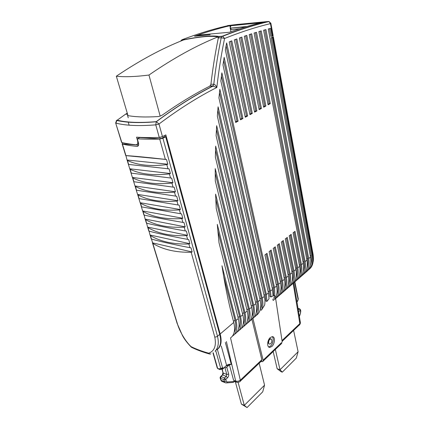 <?xml version="1.0" encoding="UTF-8"?>
<svg xmlns="http://www.w3.org/2000/svg" width="429" height="429" viewBox="0 0 429 429"><rect width="100%" height="100%" fill="white"/><g stroke="black" fill="none" stroke-linecap="round" stroke-linejoin="round"><path stroke-width="0.64" d="M275.177 348.713L280.014 369.771L298.101 351.748L293.457 329.692M298.101 351.748L296.31 358.092L282.314 372.147L280.014 369.771L277.155 368.747L272.994 350.793M277.155 368.747L281.14 371.723L282.314 372.147M247.05 407.55L241.409 404.134L244.289 405.357L264.559 385.167L262.725 391.816L247.05 407.55L244.289 405.357L238.133 382.448M258.971 362.478L264.559 385.167M241.409 404.134L235.108 380.888L234.459 381.531M296.916 301.501L297.587 300.895L297.442 301.533M235.773 381.338L234.711 381.531M236.819 382.368L235.703 381.124L233.596 380.287L229.343 364.671M240.031 381.671L240.32 380.212L261.84 359.754L261.556 361.159L260.215 361.298M261.084 361.609L262.843 361.62L263.133 360.204L252.933 318.463M261.84 359.754L251.909 319.299M281.789 343.516L280.4 343.736M275.659 298.632L282.218 342.004L263.133 360.204M297.587 300.895L298.278 298.75L297.903 298.423M300.434 276.968L302.021 275.627C305.105 272.313 306.134 267.648 305.105 261.642L261.24 30.888L258.869 31.58L303.282 263.192C304.327 269.214 303.308 273.879 300.225 277.188L298.89 278.351M293.173 283.29L294.777 281.939C297.844 278.636 298.836 273.954 297.753 267.9L299.608 266.323L293.077 232.845L294.986 231.338L301.453 264.752C302.509 270.785 301.496 275.456 298.423 278.764L296.825 280.11M294.101 232.041L300.407 264.527C301.142 268.452 300.874 271.836 299.598 274.683M225.343 342.455L231.258 364.328L226.619 365.835M222.512 369.004L220.951 369.401M272.887 299.12L273.128 300.423L275.858 298.428C278.855 295.163 279.751 290.444 278.534 284.277L271.176 250.048L269.106 251.673L276.539 285.971C277.563 290.937 277.161 295.018 275.338 298.225C275.826 297.029 275.659 296.235 274.833 295.854L273.675 295.549C274.469 295.935 274.56 296.702 273.954 297.855L275.338 298.225M271.932 346.396C275.043 343.65 275.391 336.32 272.19 336.652L270.216 337.623C267.101 340.32 266.715 347.678 269.868 347.399L271.932 346.396M260.124 31.215L304.064 261.422C304.772 265.283 304.504 268.624 303.255 271.45M226.324 26.083L228.013 25.536L236.98 24.469L268.415 21.477L268.999 21.547L270.442 23.633C256.075 27.054 240.782 32.009 224.56 38.481C221.262 54.558 218.688 70.887 216.843 87.478L212.72 86.095C194.761 95.158 175.954 107.009 156.285 121.643C139.693 123.048 126.587 122.544 116.978 120.136L115.894 123.112C125.643 125.622 138.932 126.201 155.759 124.85L156.285 121.643L158.987 124.019L162.457 136.604L165.841 134.878L220.174 333.993C221.836 340.481 221.294 345.275 218.554 348.369L216.693 349.833M232.298 336.266L234.1 334.824C236.915 331.671 237.559 326.893 236.025 320.49L221.981 265.76C224.71 283.848 228.121 300.772 232.212 316.527L233.741 322.436C235.296 328.85 234.668 333.633 231.858 336.776L230.62 337.854M236.744 332.4L238.529 330.957C241.371 327.794 242.042 323.021 240.546 316.64L217.283 224.372L219.01 242.755L238.293 318.559C239.806 324.951 239.151 329.729 236.32 332.883L235.076 333.971M241.136 328.582L242.905 327.145C245.769 323.97 246.466 319.203 245.002 312.843L215.599 194.123L216.221 208.451L242.782 314.736C244.262 321.106 243.575 325.874 240.728 329.048L239.473 330.137M245.463 324.817L247.217 323.386C250.102 320.195 250.826 315.433 249.394 309.1L215.229 168.661L215.294 180.947L247.206 310.966C248.654 317.31 247.941 322.077 245.072 325.262L243.811 326.356M249.732 321.101L251.474 319.68C254.376 316.473 255.126 311.717 253.727 305.405L215.664 146.133L215.363 157.094L251.571 307.244C252.981 313.572 252.247 318.329 249.356 321.525L248.085 322.629M253.947 317.433L255.673 316.017C258.59 312.805 259.368 308.054 258.001 301.764L216.666 125.686L216.103 135.687L255.872 303.582C257.255 309.877 256.494 314.634 253.582 317.841L252.306 318.951M274.833 295.854L274.539 287.682L267.02 253.314L264.918 254.96L272.517 289.398L273.048 295.897L271.069 296.938L270.484 291.13L221.884 72.844L220.838 80.942L268.441 292.873L269.037 298.766L266.94 301.405L266.382 294.626L219.852 89.296L218.929 97.919L264.307 296.396C265.036 299.635 265.138 302.552 264.602 305.132L261.422 310.14C263.02 306.982 263.288 302.992 262.221 298.171L218.088 106.842L217.331 116.087L260.119 299.962C261.47 306.236 260.682 310.987 257.754 314.205L256.472 315.32M278.083 296.423L279.74 295.045C282.754 291.774 283.666 287.06 282.48 280.915L275.279 246.825L273.235 248.429L280.512 282.588C281.714 288.749 280.813 293.463 277.804 296.729L276.496 297.871M281.928 293.077L283.569 291.704C286.599 288.422 287.532 283.719 286.374 277.595L279.327 243.645L277.311 245.227L284.432 279.252C285.607 285.387 284.679 290.095 281.66 293.372L280.346 294.514M285.725 289.773L287.355 288.406C290.395 285.119 291.35 280.427 290.213 274.324L283.317 240.508L281.327 242.069L288.299 275.954C289.446 282.067 288.502 286.765 285.467 290.052L284.148 291.2M289.473 286.513L291.087 285.151C294.144 281.858 295.114 277.172 294.01 271.09L287.258 237.414L285.296 238.953L292.117 272.705C293.238 278.791 292.272 283.483 289.226 286.776L287.907 287.929M297.753 267.9L291.152 234.357L289.21 235.88L295.887 269.492C296.981 275.557 295.999 280.239 292.937 283.542L291.613 284.695M304 273.863L305.571 272.528C308.671 269.208 309.717 264.554 308.708 258.569L265.937 29.585L263.599 30.228L306.912 260.097C307.931 266.098 306.896 270.758 303.802 274.072L302.461 275.241M269.455 28.668L270.86 36.299L272.013 36.208L270.581 28.384L268.264 28.974L310.494 257.046C311.492 263.025 310.435 267.669 307.336 270.994L305.99 272.163M272.013 36.208L272.688 35.913L270.442 23.633L270.897 23.311L268.999 21.547C254.52 24.914 239.103 29.81 222.748 36.24L224.56 38.481L221.225 37.725C218.093 52.987 215.615 68.49 213.787 84.229L213.792 84.229C215.197 84.706 216.216 85.789 216.843 87.478C198.466 96.697 179.183 108.88 158.987 124.019L155.759 124.85L159.256 137.43L162.457 136.604M254.081 33.033L268.093 104.815L270.281 103.62L256.483 32.293L254.081 33.033M249.233 34.588L263.663 107.229L265.883 106.017L251.667 33.794L249.233 34.588M244.326 36.245L259.164 109.674L261.422 108.446L246.788 35.403L244.326 36.245M222.989 64.977L224.147 57.336L238.106 121.144L235.677 122.469L222.989 64.977M239.355 38.015L254.606 112.157L256.896 110.913L241.849 37.114L239.355 38.015M225.354 49.903L226.657 42.911L242.911 118.533L240.513 119.836L225.354 49.903M234.32 39.886L249.978 114.677L252.3 113.417L236.846 38.937L234.32 39.886M229.225 41.876L245.281 117.235L247.64 115.953L231.783 40.868L229.225 41.876M299.608 266.323C300.675 272.367 299.678 277.037 296.605 280.346L295.275 281.504M290.261 235.054L296.712 267.675C297.469 271.664 297.195 275.091 295.892 277.954M286.374 238.106L292.964 270.855C293.747 274.914 293.474 278.383 292.138 281.268M282.438 241.2L289.167 274.083C289.977 278.207 289.704 281.719 288.336 284.62M278.448 244.337L285.323 277.349C286.159 281.542 285.886 285.097 284.491 288.015M274.399 247.512L281.429 280.663C282.293 284.926 282.014 288.519 280.593 291.452M223.391 368.752L223.697 368.002L226.603 365.369L226.517 366.012M220.517 369.385L219.841 369.605L219.24 368.624L220.039 369.047M224.791 367.583L225.863 367.664L226.769 367.213L229.386 364.827M273.702 298.407L274.297 297.946M216.436 129.51L256.944 301.474C258.006 306.167 257.727 310.011 256.118 313.004M270.302 250.734L277.483 284.014C278.378 288.347 278.099 291.988 276.646 294.932M268.672 346.97L270.64 345.972C273.048 343.945 274.136 337.988 272.12 336.658M215.535 150.236L252.67 305.105C253.764 309.877 253.491 313.76 251.844 316.758M215.229 173.15L248.337 308.794C249.469 313.637 249.195 317.562 247.517 320.565M215.787 199.212L243.94 312.526C245.109 317.455 244.841 321.418 243.13 324.421M217.809 230.614L239.484 316.318C240.69 321.321 240.428 325.327 238.685 328.33M306.874 268.259C308.086 265.449 308.354 262.151 307.668 258.355L306.735 259.154M264.816 29.891L307.668 258.355M309.153 269.267L310.306 268.264C312.95 265.369 313.781 260.971 312.805 255.078L272.962 37.409L273.407 37.071L273.058 36.958L271.139 37.795L311.234 255.33C311.894 259.057 311.631 262.317 310.44 265.101M310.376 268.195L310.794 267.707C313.068 264.768 313.738 260.553 312.816 255.067L313.122 254.429L312.596 253.952M307.872 270.399L309.121 269.299C312.194 266.012 313.24 261.427 312.269 255.534L272.292 37.704L271.139 37.795M121.546 142.224L121.831 142.519C125.928 143.511 130.732 144.273 136.245 144.798L137.747 143.822L137.704 141.114L136.551 137.183C143.243 137.623 150.81 137.709 159.256 137.43M164.854 135.382L165.235 136.781M223.643 276.201L234.963 320.157C236.213 325.241 235.95 329.284 234.175 332.282M217.782 110.446L261.164 297.887C262.189 302.504 261.91 306.311 260.333 309.298M261.422 310.14L260.199 309.786M266.94 301.405L265.819 301.099L265.326 294.348L264.082 295.404M219.471 92.723L265.326 294.348M271.069 296.938L269.97 296.648L269.433 290.857L268.222 291.892M221.45 76.121L269.433 290.857M266.146 253.995L273.482 287.414L273.675 295.549M272.619 35.537L273.139 35.575M121.831 142.519L115.669 123.026L116.608 120.415C126.378 122.726 139.559 123.177 156.161 121.777L156.408 121.654C176.131 107.014 195.002 95.168 213.025 86.106M255.368 32.631L269.155 103.614L270.281 103.62M269.155 103.614L267.98 104.252M250.552 34.154L264.752 106.006L265.883 106.017M264.752 106.006L263.545 106.66M245.678 35.779L260.29 108.43L261.422 108.446M260.29 108.43L259.052 109.105M223.659 60.489L236.969 121.107L238.106 121.144M236.969 121.107L235.548 121.884M240.744 37.511L255.764 110.891L256.896 110.913M255.764 110.891L254.488 111.583M226.067 45.699L241.774 118.495L242.911 118.533M241.774 118.495L240.39 119.251M235.746 39.35L251.169 113.39L252.3 113.417M251.169 113.39L249.86 114.103M230.684 41.297L246.503 115.927L247.64 115.953M246.503 115.927L245.157 116.656M220.409 368.886L219.959 368.838L220.431 369.358L221.637 369.128L220.409 368.886L220.645 368.152L215.739 350.665M223.225 368.259L222.125 368.629L220.645 368.152M221.605 368.189L222.517 367.733L223.697 368.002M269.433 344.058L268.039 342.932C268.146 340.09 269.063 338.696 270.779 338.749L270.989 338.899M273.128 37.334L281.51 83.167L273.021 37.387M272.828 35.468L273.101 36.958M270.608 23.557L272.785 35.462M272.292 37.704L272.962 37.409M159.894 137.371L160.317 138.894L139.741 137.564L137.28 138.781C143.903 139.221 151.383 139.312 159.711 139.055L162.902 138.229L165.685 136.808L164.538 136.738L160.317 138.894M139.42 137.35L139.516 137.677M138.567 145.104L122.517 143.865L122.126 142.589M272.603 35.462L270.495 23.606M127.762 114.816L127.499 115.197L127.858 115.615C135.891 117.031 146.021 117.342 158.237 116.549L160.392 116.034L162.446 114.983C178.866 103.405 194.664 93.795 209.845 86.138L210.918 84.282C212.73 68.608 215.197 53.169 218.318 37.972L218.978 36.486L222.281 36.197C238.594 29.762 253.973 24.855 268.415 21.477L269.203 21.568M227.005 25.858L262.789 22.228C252.161 24.775 241.034 28.116 229.408 32.25L198.021 35.14L195.822 35.907L210.124 34.808L194.53 36.229C206.826 31.891 218.608 28.389 229.88 25.724L230.18 27.172M225.692 26.185L229.88 25.724M218.978 36.486C213.165 35.307 202.231 36.224 186.165 39.232L184.475 39.741M209.845 86.138L212.72 86.095L213.422 85.376L213.787 84.229L210.918 84.282M116.173 120.946L125.547 114.194L127.595 114.248M165.685 136.808L219.696 334.4C221.337 340.808 220.812 345.543 218.109 348.6L216.908 349.646M209.379 353.957C202.901 352.15 197.034 349.978 191.779 347.436L191.146 346.686C184.926 340.889 179.386 330.614 177.445 323.906L177.215 323.697M210.87 353.802L210.103 354.156L208.741 353.206C214.489 351.04 216.5 345.651 214.768 337.044L216.2 336.937L217.492 336.277C219.069 342.873 218.286 347.844 215.138 351.185M221.932 368.65L220.662 368.634M271.814 340.036C271.997 341.779 271.477 343.093 270.243 343.972C269.455 344.289 268.919 343.967 268.64 343.002C268.618 340.342 269.46 339.017 271.166 339.033L271.814 340.036M138.326 145.688L136.964 146.38C131.387 145.839 126.534 145.066 122.394 144.053L122.383 143.425M127.477 113.846L126.239 113.814L125.483 114.237M129.118 125.182L128.153 121.943M297.839 173.289L298.3 173.67L298.97 177.349L298.579 177.333M296.477 165.873L296.943 166.248L297.624 169.97L297.227 169.959M295.104 158.376L295.57 158.741L296.257 162.505L295.86 162.505M293.72 150.793L294.187 151.153L294.879 154.96L294.482 154.966M292.315 143.125L292.782 143.479L293.484 147.329L293.087 147.345M290.894 135.371L291.366 135.725L292.074 139.613L291.677 139.639M289.457 127.531L289.929 127.874L290.647 131.81L290.251 131.848M288.009 119.6L288.481 119.943L289.205 123.922L288.808 123.97M286.54 111.583L287.012 111.915L287.746 115.937L287.35 116.002M285.054 103.469L285.532 103.797L286.272 107.867L285.87 107.936M283.553 95.265L284.03 95.587L284.781 99.7L284.379 99.785M246.997 26.485L230.078 28.137L230.915 25.761L229.906 25.863M136.964 146.38C138.47 146.289 138.958 145.066 138.433 142.707L137.28 138.781M230.314 28.384L230.899 31.725M152.804 243.393C162.902 249.598 175.697 252.552 191.189 252.252L192.144 251.973L191.002 247.855L189.918 247.683C173.332 244.498 160.521 241.624 151.475 239.055L177.445 323.906M150.021 235.006L150.402 235.564C160.516 241.64 173.343 244.45 188.894 243.999L189.849 243.71L188.696 239.538L187.607 239.366C170.951 236.293 158.103 233.564 149.061 231.167L150.021 235.006L189.849 243.71M147.592 227.086L147.978 227.633C158.097 233.574 170.962 236.245 186.567 235.639L187.532 235.339L186.358 231.113L185.264 230.941C168.538 227.981 155.652 225.397 146.616 223.182L147.592 227.086L187.532 235.339M145.136 219.063L145.522 219.605C155.647 225.413 168.543 227.933 184.213 227.166L185.178 226.855L183.993 222.576L182.888 222.41C166.093 219.568 153.174 217.128 144.139 215.101L145.136 219.063L185.178 226.855M142.653 210.945L143.034 211.476C153.169 217.144 166.098 219.514 181.826 218.581L182.797 218.264L181.59 213.926L141.393 206.842L142.653 210.945L182.797 218.264M140.133 202.719L140.514 203.249C150.659 208.773 163.621 210.982 179.408 209.883L180.378 209.556L179.161 205.159L138.862 198.573L140.133 202.719L180.378 209.556M137.58 194.396L137.961 194.916C148.112 200.289 161.111 202.343 176.957 201.067L177.933 200.729L176.7 196.273L136.293 190.192L137.58 194.396L177.933 200.729M135.001 185.966L135.382 186.476C145.538 191.699 158.569 193.586 174.469 192.133L175.456 191.79L174.201 187.269L133.698 181.708L135.001 185.966L175.456 191.79M132.384 177.424L132.765 177.928C142.927 182.995 155.99 184.711 171.954 183.076L172.941 182.722L171.67 178.142L131.065 173.118L132.384 177.424L172.941 182.722M129.735 168.779L130.116 169.273C140.283 174.179 153.378 175.724 169.401 173.901L170.393 173.536L169.106 168.892L128.427 164.404L129.735 168.779L170.393 173.536M127.054 160.017L127.429 160.505C137.602 165.245 150.729 166.608 166.811 164.591L167.809 164.216L166.506 159.513L165.358 159.368C148.053 157.438 134.91 156.172 125.922 155.582L127.054 160.017L167.809 164.216M230.84 28.33L231.054 29.563L239.747 28.732M244.09 28.314L245.066 28.223M230.078 28.137L245.64 26.888M228.496 33.789L229.29 33.719M226.651 34.492L227.429 34.422M192.144 251.973L152.418 242.835M131.065 173.118L171.67 178.142M128.4 164.414L169.106 168.892M125.702 155.593L166.506 159.513M128.008 115.642L116.334 76.206C124.769 77.123 135.644 76.737 148.949 75.037C173.193 58.333 196.171 45.624 217.878 36.921C211.379 35.628 200 36.615 183.746 39.892C162.242 48.316 139.774 60.419 116.334 76.206M218.216 38.46L217.878 36.921M160.173 116.114L148.949 75.037M298.284 309.743L299.48 308.789L300.482 309.695L300.434 313.54L299.335 316.221M298.112 308.698L299.86 309.448L300.284 310.221L298.611 311.722M300.627 311.926L300.434 313.54M300.498 309.824L300.809 311.352L300.45 311.063M299.388 316.554L300.338 313.781M298.407 310.639L298.911 311.497M299.469 321.3L300.348 322.206L299.447 325.064L298.075 325.3M282.003 340.583L299.85 323.611L293.146 283.322M298.064 308.403L299.71 308.842M298.075 299.265L294.616 282.105M226.373 341.554L235.703 381.124L238.095 381.306L240.32 380.207L230.545 337.923M231.258 364.328L228.866 364.242L226.603 365.369L221.278 345.994M233.06 382.395L234.347 381.724L234.438 381.113L233.633 381.515L227.193 381.982L226.281 381.215L225.777 379.402L227.509 377.793C228.523 376.694 228.904 375.461 228.657 374.088L226.769 367.213M304.064 261.422L303.099 262.242M220.174 333.993L233.741 322.436M236.025 320.49L238.293 318.559M240.546 316.64L242.782 314.736M245.002 312.843L247.206 310.966M249.394 309.1L251.571 307.244M253.727 305.405L255.872 303.582M258.001 301.764L260.119 299.962M262.221 298.171L264.307 296.396M266.382 294.626L268.441 292.873M270.484 291.13L272.517 289.398M274.539 287.682L276.539 285.971M278.534 284.277L280.512 282.588M282.48 280.915L284.432 279.252M286.374 277.595L288.299 275.954M290.213 274.324L292.117 272.705M294.01 271.09L295.887 269.492M301.453 264.752L303.282 263.192M305.105 261.642L306.912 260.097M308.708 258.569L310.494 257.046M299.421 265.369L300.407 264.527M234.438 381.113L234.802 380.764M256.944 301.474L255.636 302.584M281.429 280.663L280.303 281.617M233.633 381.515L233.167 382.325L232.491 382.459L226.555 382.899M218.892 36.781L222.748 36.24L221.798 36.529L221.225 37.725L218.318 37.972M295.699 268.533L296.712 267.675M291.924 271.739L292.964 270.855M288.1 274.989L289.167 274.083M284.229 278.282L285.323 277.349M213.218 352.751L217.653 368.42L219.369 369.085M219.24 368.629L219.959 368.838M217.401 349.383L222.517 367.733M221.637 369.128L222.158 368.624M217.653 368.42L218.125 368.935L218.667 368.811M219.407 368.908L219.868 369.085M222.254 369.117L223.332 374.131L221.069 376.592L224.496 377.96L226.233 376.351L226.812 374.501L223.016 372.871L221.997 369.213M228.657 374.088L226.812 374.501L224.909 367.626M227.509 377.793L226.233 376.351L222.415 374.935L222.946 372.613M226.281 381.215L224.426 381.628L223.917 379.815L224.496 377.96L225.777 379.402L224.871 379.858L220.495 378.442L221.069 376.592L220.678 376.528L222.104 375.219M227.193 381.982L226.721 382.797L225.686 382.899L225.011 382.604L224.426 381.628L221.005 380.244L221.589 381.22L225.064 382.647M277.483 284.014L276.33 284.995M273.482 287.414L272.302 288.422M261.164 297.887L259.888 298.97M251.33 306.247L252.67 305.105M246.959 309.963L248.337 308.794M242.53 313.728L243.94 312.526M238.036 317.546L239.484 316.318M311.234 255.33L310.317 256.102M312.269 255.534L312.805 255.078M234.963 320.157L233.478 321.418M225.97 26.121C212.108 29.376 197.479 33.907 182.078 39.709L185.231 39.436M191.146 346.686C196.369 349.222 202.236 351.394 208.741 353.206M222.045 369.037L220.565 368.795M217.219 367.878L217.653 368.414M127.263 113.127L126.239 113.814M121.605 142.417L115.621 122.833M138.626 143.602L137.591 144.123M181.092 40.948L182.078 39.709M162.902 138.229L217.492 336.277L219.696 334.4M191.382 347.243C187.328 343.071 184.363 339.189 182.481 335.607L177.102 323.343M214.768 337.044L191.189 252.252M220.495 378.442L221.005 380.244L220.136 378.158L220.495 378.442M220.57 379.692L221.777 381.349M220.061 377.826L220.361 376.823M150.402 235.564L151.475 239.055M147.978 227.633L149.061 231.167M145.522 219.605L146.616 223.182M143.034 211.476L144.139 215.101M140.514 203.249L141.634 206.917M137.961 194.916L139.098 198.632M135.382 186.476L136.529 190.24M132.765 177.928L133.928 181.74M130.116 169.273L131.295 173.134M127.429 160.505L128.625 164.414M122.394 144.053L125.922 155.582M165.358 159.368L159.711 139.055M167.964 168.742L166.811 164.591M170.538 177.992L169.401 173.901M173.075 187.119L171.954 183.076M175.579 196.117L174.469 192.133M178.046 204.998L176.957 201.067M180.486 213.76L179.408 209.883M182.888 222.41L181.826 218.581M185.264 230.941L184.213 227.166M187.607 239.366L186.567 235.639M189.918 247.683L188.894 243.999M293.795 282.829L300.305 322.088C300.536 323.428 300.091 324.501 298.97 325.305L282.121 341.355M236.331 382.148L234.829 381.547M261.105 361.368L240.347 381.134M263.159 361.095L281.311 343.758M297.79 300.654L297.672 300.986M236.937 382.384L239.575 381.869M298.262 298.702L294.868 281.858M298.289 298.943L297.898 300.456M219.766 369.085L220.222 369.262M268.752 347.029L269.862 347.399M222.801 368.929L221.965 369.096M212.977 352.895L217.294 368.136L219.632 369.503M313.09 254.333C313.519 258.022 313.508 260.575 313.057 261.98M273.112 35.537L270.887 23.364M213.159 85.746L212.966 86.1M223.407 368.2L222.125 368.629M271.166 339.033L270.779 338.749M273.402 37.125L313.084 254.327M260.714 22.737L229.901 25.853M184.164 39.806L181.601 40.026L180.609 41.141M210.178 85.913L213.047 85.864M128.25 117.825L127.552 115.471M122.163 143.951L125.735 155.609M127.156 160.253L128.437 164.436M129.842 169.015L131.108 173.144M132.491 177.665L133.741 181.746M135.108 186.207L136.342 190.235M137.688 194.643L138.905 198.616M140.24 202.971L141.441 206.896M142.76 211.197L143.946 215.074M145.249 219.321L146.418 223.15M147.705 227.349L148.863 231.129M150.134 235.274L151.276 239.007M152.531 243.104L177.209 323.686"/></g></svg>
